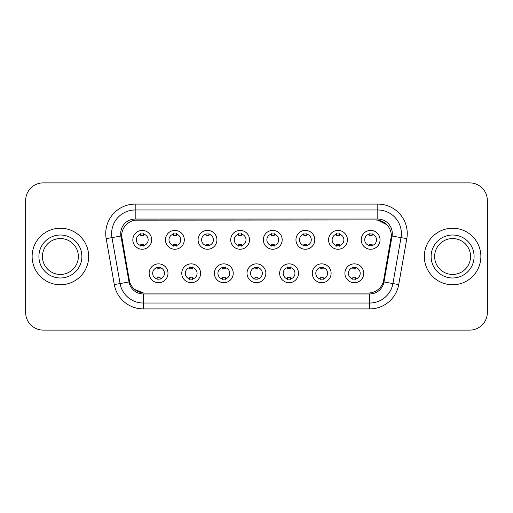 <?xml version="1.0" encoding="UTF-8"?>
<svg xmlns="http://www.w3.org/2000/svg" width="513" height="513" viewBox="0 0 513 513"><rect width="100%" height="100%" fill="white"/><g stroke="black" fill="none" stroke-linecap="round" stroke-linejoin="round"><path stroke-width="0.77" d="M200.615 273.282A9.42 9.42 0 0 1 191.189 282.708A9.42 9.42 0 0 1 181.769 273.282A9.42 9.42 0 0 1 191.189 263.862A9.42 9.42 0 0 1 200.615 273.282M185.302 273.282A5.887 5.887 0 0 0 191.189 279.175A5.887 5.887 0 0 0 197.082 273.282A5.887 5.887 0 0 0 191.189 267.395A5.887 5.887 0 0 0 185.302 273.282M233.235 273.282A9.42 9.42 0 0 1 223.815 282.708A9.42 9.42 0 0 1 214.396 273.282A9.42 9.42 0 0 1 223.815 263.862A9.42 9.42 0 0 1 233.235 273.282M217.929 273.282A5.887 5.887 0 0 0 223.815 279.175A5.887 5.887 0 0 0 229.702 273.282A5.887 5.887 0 0 0 223.815 267.395A5.887 5.887 0 0 0 217.929 273.282M265.862 273.282A9.42 9.42 0 0 1 256.442 282.708A9.42 9.42 0 0 1 247.016 273.282A9.42 9.42 0 0 1 256.442 263.862A9.42 9.42 0 0 1 265.862 273.282M250.549 273.282A5.887 5.887 0 0 0 256.442 279.175A5.887 5.887 0 0 0 262.329 273.282A5.887 5.887 0 0 0 256.442 267.395A5.887 5.887 0 0 0 250.549 273.282M298.489 273.282A9.42 9.42 0 0 1 289.069 282.708A9.42 9.42 0 0 1 279.643 273.282A9.42 9.42 0 0 1 289.069 263.862A9.42 9.42 0 0 1 298.489 273.282M283.176 273.282A5.887 5.887 0 0 0 289.069 279.175A5.887 5.887 0 0 0 294.956 273.282A5.887 5.887 0 0 0 289.069 267.395A5.887 5.887 0 0 0 283.176 273.282M331.116 273.282A9.42 9.42 0 0 1 321.689 282.708A9.42 9.42 0 0 1 312.27 273.282A9.42 9.42 0 0 1 321.689 263.862A9.42 9.42 0 0 1 331.116 273.282M315.803 273.282A5.887 5.887 0 0 0 321.689 279.175A5.887 5.887 0 0 0 327.583 273.282A5.887 5.887 0 0 0 321.689 267.395A5.887 5.887 0 0 0 315.803 273.282M363.736 273.282A9.42 9.42 0 0 1 354.316 282.708A9.42 9.42 0 0 1 344.896 273.282A9.42 9.42 0 0 1 354.316 263.862A9.42 9.42 0 0 1 363.736 273.282M348.43 273.282A5.887 5.887 0 0 0 354.316 279.175A5.887 5.887 0 0 0 360.203 273.282A5.887 5.887 0 0 0 354.316 267.395A5.887 5.887 0 0 0 348.43 273.282M167.988 273.282A9.42 9.42 0 0 1 158.568 282.708A9.42 9.42 0 0 1 149.142 273.282A9.42 9.42 0 0 1 158.568 263.862A9.42 9.42 0 0 1 167.988 273.282M152.675 273.282A5.887 5.887 0 0 0 158.568 279.175A5.887 5.887 0 0 0 164.455 273.282A5.887 5.887 0 0 0 158.568 267.395A5.887 5.887 0 0 0 152.675 273.282M184.302 239.834A9.42 9.42 0 0 1 174.875 249.254A9.42 9.42 0 0 1 165.455 239.834A9.42 9.42 0 0 1 174.875 230.414A9.42 9.42 0 0 1 184.302 239.834M168.989 239.834A5.887 5.887 0 0 0 174.875 245.721A5.887 5.887 0 0 0 180.768 239.834A5.887 5.887 0 0 0 174.875 233.947A5.887 5.887 0 0 0 168.989 239.834M216.928 239.834A9.42 9.42 0 0 1 207.502 249.254A9.42 9.42 0 0 1 198.082 239.834A9.42 9.42 0 0 1 207.502 230.414A9.42 9.42 0 0 1 216.928 239.834M201.615 239.834A5.887 5.887 0 0 0 207.502 245.721A5.887 5.887 0 0 0 213.395 239.834A5.887 5.887 0 0 0 207.502 233.947A5.887 5.887 0 0 0 201.615 239.834M249.549 239.834A9.42 9.42 0 0 1 240.129 249.254A9.42 9.42 0 0 1 230.709 239.834A9.42 9.42 0 0 1 240.129 230.414A9.42 9.42 0 0 1 249.549 239.834M234.242 239.834A5.887 5.887 0 0 0 240.129 245.721A5.887 5.887 0 0 0 246.016 239.834A5.887 5.887 0 0 0 240.129 233.947A5.887 5.887 0 0 0 234.242 239.834M282.176 239.834A9.42 9.42 0 0 1 272.756 249.254A9.42 9.42 0 0 1 263.329 239.834A9.42 9.42 0 0 1 272.756 230.414A9.42 9.42 0 0 1 282.176 239.834M266.863 239.834A5.887 5.887 0 0 0 272.756 245.721A5.887 5.887 0 0 0 278.642 239.834A5.887 5.887 0 0 0 272.756 233.947A5.887 5.887 0 0 0 266.863 239.834M314.802 239.834A9.42 9.42 0 0 1 305.376 249.254A9.42 9.42 0 0 1 295.956 239.834A9.42 9.42 0 0 1 305.376 230.414A9.42 9.42 0 0 1 314.802 239.834M299.489 239.834A5.887 5.887 0 0 0 305.376 245.721A5.887 5.887 0 0 0 311.269 239.834A5.887 5.887 0 0 0 305.376 233.947A5.887 5.887 0 0 0 299.489 239.834M347.429 239.834A9.42 9.42 0 0 1 338.003 249.254A9.42 9.42 0 0 1 328.583 239.834A9.42 9.42 0 0 1 338.003 230.414A9.42 9.42 0 0 1 347.429 239.834M332.116 239.834A5.887 5.887 0 0 0 338.003 245.721A5.887 5.887 0 0 0 343.896 239.834A5.887 5.887 0 0 0 338.003 233.947A5.887 5.887 0 0 0 332.116 239.834M380.05 239.834A9.42 9.42 0 0 1 370.63 249.254A9.42 9.42 0 0 1 361.21 239.834A9.42 9.42 0 0 1 370.63 230.414A9.42 9.42 0 0 1 380.05 239.834M364.743 239.834A5.887 5.887 0 0 0 370.63 245.721A5.887 5.887 0 0 0 376.516 239.834A5.887 5.887 0 0 0 370.63 233.947A5.887 5.887 0 0 0 364.743 239.834M151.675 239.834A9.42 9.42 0 0 1 142.255 249.254A9.42 9.42 0 0 1 132.829 239.834A9.42 9.42 0 0 1 142.255 230.414A9.42 9.42 0 0 1 151.675 239.834M136.362 239.834A5.887 5.887 0 0 0 142.255 245.721A5.887 5.887 0 0 0 148.142 239.834A5.887 5.887 0 0 0 142.255 233.947A5.887 5.887 0 0 0 136.362 239.834M129.642 281.874L121.882 238.648A15.903 15.903 0 0 1 137.542 219.987L375.458 219.987A15.903 15.903 0 0 1 391.118 238.648L383.846 279.874A15.903 15.903 0 0 1 368.187 293.013L144.813 293.013A15.903 15.903 0 0 1 129.154 279.874L121.639 235.922M32.127 256.5A28.266 28.266 0 0 0 60.393 284.766A28.266 28.266 0 0 0 88.666 256.5A28.266 28.266 0 0 0 60.393 228.234A28.266 28.266 0 0 0 32.127 256.5A28.266 28.266 0 0 0 60.393 284.766A28.266 28.266 0 0 0 88.666 256.5A28.266 28.266 0 0 0 60.393 228.234A28.266 28.266 0 0 0 32.127 256.5M424.334 256.5A28.266 28.266 0 0 0 452.607 284.766A28.266 28.266 0 0 0 480.873 256.5A28.266 28.266 0 0 0 452.607 228.234A28.266 28.266 0 0 0 424.334 256.5A28.266 28.266 0 0 0 452.607 284.766A28.266 28.266 0 0 0 480.873 256.5A28.266 28.266 0 0 0 452.607 228.234A28.266 28.266 0 0 0 424.334 256.5M135.188 220.16L375.458 219.987L377.812 220.16L386.699 224.643M121.639 235.89L121.818 233.53M120.702 233.53A14.486 14.486 0 0 0 120.921 236.051L129.019 281.983A14.486 14.486 0 0 0 143.287 293.949L369.713 293.949A14.486 14.486 0 0 0 383.98 281.983L392.079 236.051A14.486 14.486 0 0 0 377.812 219.051L135.188 219.051A14.486 14.486 0 0 0 120.702 233.53M106.191 238.648A29.446 29.446 0 0 1 135.188 204.091L377.812 204.091A29.446 29.446 0 0 1 406.809 238.648L398.71 284.58A29.446 29.446 0 0 1 369.713 308.909L143.287 308.909A29.446 29.446 0 0 1 114.29 284.58L106.191 238.648L111.988 237.622A23.553 23.553 0 0 1 135.188 209.977L377.812 209.977A23.553 23.553 0 0 1 401.012 237.622L392.913 283.561A23.553 23.553 0 0 1 369.713 303.023L143.287 303.023A23.553 23.553 0 0 1 120.087 283.561L111.988 237.622A23.553 23.553 0 0 1 111.629 233.53M143.287 292.936L134.797 289.46M391.361 235.922L383.358 281.874M487.35 200.557A17.666 17.666 0 0 0 469.684 182.885L43.316 182.885A17.666 17.666 0 0 0 25.65 200.557L25.65 312.443A17.666 17.666 0 0 0 43.316 330.115L469.684 330.115A17.666 17.666 0 0 0 487.35 312.443L487.35 200.557L487.35 312.443M368.187 293.013L144.813 293.013M25.65 200.557L25.65 312.443M469.684 182.885L43.316 182.885M43.316 330.115L469.684 330.115M143.723 233.524L143.723 235.563A4.521 4.521 0 0 0 140.78 235.563L140.78 233.524M140.78 246.144L140.78 244.105A4.521 4.521 0 0 0 143.723 244.105L143.723 246.144M157.093 279.591L157.093 277.552A4.521 4.521 0 0 0 160.037 277.552L160.037 279.591M160.037 266.978L160.037 269.011A4.521 4.521 0 0 0 157.093 269.011L157.093 266.978M78.348 256.5A17.949 17.949 0 0 0 60.393 238.551A17.949 17.949 0 0 0 42.444 256.5A17.949 17.949 0 0 0 60.393 274.449A17.949 17.949 0 0 0 78.348 256.5A17.949 17.949 0 0 1 60.393 274.449A17.949 17.949 0 0 1 42.444 256.5M176.35 233.524L176.35 235.563A4.521 4.521 0 0 0 173.407 235.563L173.407 233.524M173.407 246.144L173.407 244.105A4.521 4.521 0 0 0 176.35 244.105L176.35 246.144M208.977 233.524L208.977 235.563A4.521 4.521 0 0 0 206.034 235.563L206.034 233.524M206.034 246.144L206.034 244.105A4.521 4.521 0 0 0 208.977 244.105L208.977 246.144M241.604 233.524L241.604 235.563A4.521 4.521 0 0 0 238.654 235.563L238.654 233.524M238.654 246.144L238.654 244.105A4.521 4.521 0 0 0 241.604 244.105L241.604 246.144M274.224 233.524L274.224 235.563A4.521 4.521 0 0 0 271.281 235.563L271.281 233.524M271.281 246.144L271.281 244.105A4.521 4.521 0 0 0 274.224 244.105L274.224 246.144M189.72 279.591L189.72 277.552A4.521 4.521 0 0 0 192.664 277.552L192.664 279.591M192.664 266.978L192.664 269.011A4.521 4.521 0 0 0 189.72 269.011L189.72 266.978M222.341 279.591L222.341 277.552A4.521 4.521 0 0 0 225.29 277.552L225.29 279.591M225.29 266.978L225.29 269.011A4.521 4.521 0 0 0 222.341 269.011L222.341 266.978M254.967 279.591L254.967 277.552A4.521 4.521 0 0 0 257.911 277.552L257.911 279.591M257.911 266.978L257.911 269.011A4.521 4.521 0 0 0 254.967 269.011L254.967 266.978M470.556 256.5A17.949 17.949 0 0 0 452.607 238.551A17.949 17.949 0 0 0 434.652 256.5A17.949 17.949 0 0 0 452.607 274.449A17.949 17.949 0 0 0 470.556 256.5A17.949 17.949 0 0 1 452.607 274.449A17.949 17.949 0 0 1 434.652 256.5M306.851 233.524L306.851 235.563A4.521 4.521 0 0 0 303.908 235.563L303.908 233.524M303.908 246.144L303.908 244.105A4.521 4.521 0 0 0 306.851 244.105L306.851 246.144M339.478 233.524L339.478 235.563A4.521 4.521 0 0 0 336.534 235.563L336.534 233.524M336.534 246.144L336.534 244.105A4.521 4.521 0 0 0 339.478 244.105L339.478 246.144M372.105 233.524L372.105 235.563A4.521 4.521 0 0 0 369.155 235.563L369.155 233.524M369.155 246.144L369.155 244.105A4.521 4.521 0 0 0 372.105 244.105L372.105 246.144M287.594 279.591L287.594 277.552A4.521 4.521 0 0 0 290.538 277.552L290.538 279.591M290.538 266.978L290.538 269.011A4.521 4.521 0 0 0 287.594 269.011L287.594 266.978M320.221 279.591L320.221 277.552A4.521 4.521 0 0 0 323.164 277.552L323.164 279.591M323.164 266.978L323.164 269.011A4.521 4.521 0 0 0 320.221 269.011L320.221 266.978M352.841 279.591L352.841 277.552A4.521 4.521 0 0 0 355.791 277.552L355.791 279.591M355.791 266.978L355.791 269.011A4.521 4.521 0 0 0 352.841 269.011L352.841 266.978M377.812 204.091L377.812 219.051M111.988 237.622L120.921 236.051M143.287 308.909L143.287 293.949M369.713 293.949L369.713 308.909M383.98 281.983L398.71 284.58M114.29 284.58L129.019 281.983M392.079 236.051L406.809 238.648M135.188 204.091L135.188 219.051M81.881 256.5A21.482 21.482 0 0 0 60.393 235.018A21.482 21.482 0 0 0 38.911 256.5A21.482 21.482 0 0 0 60.393 277.982A21.482 21.482 0 0 0 81.881 256.5M474.089 256.5A21.482 21.482 0 0 0 452.607 235.018A21.482 21.482 0 0 0 431.119 256.5A21.482 21.482 0 0 0 452.607 277.982A21.482 21.482 0 0 0 474.089 256.5"/></g></svg>

